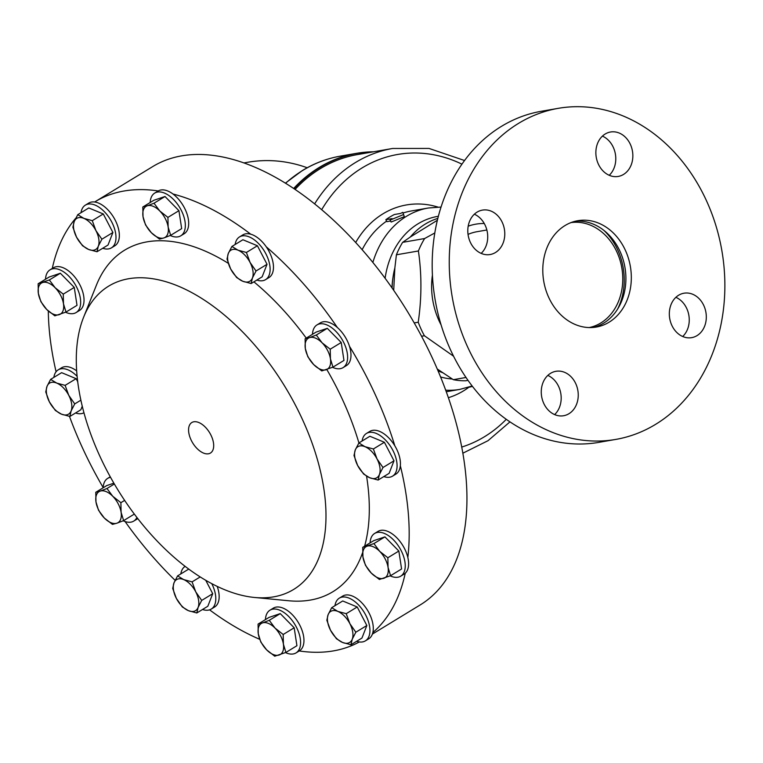 <?xml version="1.0" encoding="UTF-8"?>
<svg xmlns="http://www.w3.org/2000/svg" width="763" height="763" viewBox="0 0 763 763"><rect width="100%" height="100%" fill="white"/><g stroke="black" fill="none" stroke-linecap="round" stroke-linejoin="round"><path stroke-width="1.14" d="M211.361 436.007A17.883 9.89 -121.4 0 0 191.99 422.425A17.883 9.89 -121.4 0 0 190.903 439.564A17.883 9.89 -121.4 0 0 210.607 452.945A17.883 9.89 -121.4 0 0 211.361 436.007M589.189 327.565A53.276 43.377 80.1 0 0 604.964 320.04A53.276 43.377 80.1 0 0 619.136 257.541A53.276 43.377 80.1 0 0 570.962 222.605M617.572 309.139A59.256 48.241 80.1 0 0 603.895 230.378M265.438 619.604A25.017 13.839 58.6 0 1 269.968 610.19A25.017 13.839 58.6 0 1 288.128 615.922A25.017 13.839 58.6 0 1 296.025 652.918A25.017 13.839 58.6 0 1 285.505 652.603M269.968 610.19L273.335 608.14A25.017 13.839 58.6 0 1 291.485 613.872A25.017 13.839 58.6 0 1 299.392 650.868A25.017 13.839 58.6 0 1 299.239 650.953A256.759 141.966 58.6 0 0 359.344 641.941M370.103 542.865A25.017 13.839 58.6 0 1 374.633 533.451A25.017 13.839 58.6 0 1 375.663 532.927A25.017 13.839 58.6 0 1 400.003 548.502A25.017 13.839 58.6 0 1 400.689 576.179A25.017 13.839 58.6 0 1 399.669 576.704A25.017 13.839 58.6 0 1 390.17 575.865M374.633 533.451L378 531.401A25.017 13.839 58.6 0 1 379.02 530.876A25.017 13.839 58.6 0 1 407.833 557.486A25.017 13.839 58.6 0 1 405.239 573.242A256.759 141.966 58.6 0 1 372.84 632.575A25.017 13.839 -121.4 0 0 351.733 595.798A25.017 13.839 -121.4 0 0 342.682 596.094L339.316 598.144A25.017 13.839 58.6 0 1 348.367 597.849A25.017 13.839 58.6 0 1 367.508 619.012A25.017 13.839 58.6 0 1 365.372 640.872A25.017 13.839 58.6 0 1 356.645 641.292M362.11 440.995A25.017 13.839 58.6 0 1 362.683 438.553A25.017 13.839 58.6 0 1 366.469 433.441A25.017 13.839 58.6 0 1 388.176 443.103A25.017 13.839 58.6 0 1 396.321 471.048A25.017 13.839 58.6 0 1 392.525 476.16A25.017 13.839 58.6 0 1 383.808 476.579M312.477 334.318A25.017 13.839 58.6 0 1 317.007 324.904L320.374 322.854A25.017 13.839 58.6 0 1 337.332 327.48A25.017 13.839 58.6 0 1 349.473 346.278A256.759 141.966 58.6 0 1 375.634 395.444A256.759 141.966 58.6 0 1 394.833 445.821A25.017 13.839 58.6 0 1 400.346 465.764A25.017 13.839 58.6 0 1 399.678 468.997A25.017 13.839 58.6 0 1 395.892 474.109L392.525 476.16M317.007 324.904A25.017 13.839 58.6 0 1 334.461 329.978A25.017 13.839 58.6 0 1 347.165 352.525A25.017 13.839 58.6 0 1 343.064 367.632A25.017 13.839 58.6 0 1 332.534 367.318M349.473 346.278A25.017 13.839 58.6 0 1 350.532 350.475A25.017 13.839 58.6 0 1 346.431 365.582L343.064 367.632M235.138 244.494A25.017 13.839 58.6 0 1 239.506 236.931A25.017 13.839 58.6 0 1 265.381 252.887A25.017 13.839 58.6 0 1 265.553 279.659A25.017 13.839 58.6 0 1 256.835 280.069M239.506 236.931L242.863 234.88A25.017 13.839 58.6 0 1 250.731 234.193A25.017 13.839 58.6 0 1 266.249 246.802A25.017 13.839 58.6 0 1 268.738 250.836A25.017 13.839 58.6 0 1 268.919 277.608L265.553 279.659M150.187 202.51A25.017 13.839 58.6 0 1 154.717 193.087A25.017 13.839 58.6 0 1 172.867 198.828A25.017 13.839 58.6 0 1 180.774 235.815A25.017 13.839 58.6 0 1 170.244 235.5M154.717 193.087L158.084 191.036A25.017 13.839 58.6 0 1 158.227 190.95A25.017 13.839 58.6 0 1 172.972 193.993A25.017 13.839 58.6 0 1 176.234 196.778A25.017 13.839 58.6 0 1 184.131 233.764L180.774 235.815M81.012 212.696A25.017 13.839 58.6 0 1 85.38 205.133A25.017 13.839 58.6 0 1 94.431 204.837A25.017 13.839 58.6 0 1 113.563 226.001A25.017 13.839 58.6 0 1 111.427 247.861A25.017 13.839 58.6 0 1 102.709 248.271M85.38 205.133L88.737 203.082A25.017 13.839 58.6 0 1 94.641 201.995A25.017 13.839 58.6 0 1 97.798 202.786A25.017 13.839 58.6 0 1 116.93 223.95A25.017 13.839 58.6 0 1 114.793 245.81L111.427 247.861M45.522 279.248A25.017 13.839 58.6 0 1 50.053 269.825A25.017 13.839 58.6 0 1 51.073 269.301A25.017 13.839 58.6 0 1 75.423 284.876A25.017 13.839 58.6 0 1 76.109 312.553A25.017 13.839 58.6 0 1 75.089 313.078A25.017 13.839 58.6 0 1 65.58 312.239M50.053 269.825L53.42 267.775A25.017 13.839 58.6 0 1 54.44 267.25A25.017 13.839 58.6 0 1 78.789 282.825A25.017 13.839 58.6 0 1 79.466 310.503L76.109 312.553M53.858 377.408A25.017 13.839 58.6 0 1 54.421 374.957A25.017 13.839 58.6 0 1 58.217 369.845A25.017 13.839 58.6 0 1 77.12 376.331M58.217 369.845L61.584 367.795A25.017 13.839 58.6 0 1 76.681 370.904M103.148 487.795A25.017 13.839 58.6 0 1 107.678 478.382A25.017 13.839 58.6 0 1 110.54 477.323M180.831 573.91A25.017 13.839 58.6 0 1 185.132 566.384M334.957 605.708A25.017 13.839 58.6 0 1 339.316 598.144M302.749 420.136A177.617 98.208 58.6 0 1 254.422 597.458A177.617 98.208 58.6 0 1 99.505 455.435A177.617 98.208 58.6 0 1 83.587 317.294A177.617 98.208 58.6 0 1 183.94 288.633A177.617 98.208 58.6 0 1 302.749 420.136M326.822 369.521A200.03 110.597 58.6 0 1 343.178 401.08A200.03 110.597 58.6 0 1 358.925 442.941M366.574 476.179A200.03 110.597 58.6 0 1 364.609 546.222M362.578 552.708A200.03 110.597 58.6 0 1 288.757 600.758L254.422 597.458M103.158 487.547A256.759 141.966 58.6 0 1 81.832 446.46A256.759 141.966 58.6 0 1 69.471 416.379M400.346 465.764A256.759 141.966 58.6 0 1 407.833 557.486M259.678 639.299A256.759 141.966 58.6 0 1 209.567 609.837M175.118 580.328A256.759 141.966 58.6 0 1 125.084 521.539M294.146 188.719A158.065 128.68 -99.9 0 1 319.802 167.536A158.065 128.68 -99.9 0 1 373.345 151.818M441.1 324.933A68.012 55.365 -99.9 0 1 432.43 275.014M453.556 356.207L424.409 335.758A85.208 69.376 -99.9 0 1 418.238 322.215C421.748 297.999 421.805 274.251 418.401 250.979A85.208 69.376 -99.9 0 1 424.629 238.533L434.824 232.944M372.401 634.082L420.146 604.964A256.759 141.966 -121.4 0 0 433.374 360.241A256.759 141.966 -121.4 0 0 152.791 166.534L95.06 201.737A256.759 141.966 58.6 0 1 158.227 190.95M402.778 212.362L404.314 216.654L402.778 212.362A94.326 76.786 80.1 0 0 400.565 213.44L394.328 214.527A94.326 76.786 80.1 0 0 390.007 216.94A94.326 76.786 80.1 0 0 385.849 219.696L386.87 221.661L390.58 221.022M437.838 218.39A80.611 65.628 80.1 0 0 425.296 224.055A80.611 65.628 80.1 0 0 410.332 236.997L402.635 242.348L424.629 238.533M437.39 220.249L410.332 236.997M295.119 189.386A156.816 127.669 -99.9 0 1 320.307 168.652A156.816 127.669 -99.9 0 1 357.475 154.574L392.602 148.47L429.006 148.432L464.562 160.526M623.562 174.412A22.547 18.36 80.1 0 0 631.63 147.688A22.547 18.36 80.1 0 0 610.495 132.009A22.547 18.36 80.1 0 0 605.154 134.03A22.547 18.36 80.1 0 0 597.086 160.764A22.547 18.36 80.1 0 0 618.211 176.444A22.547 18.36 80.1 0 0 623.562 174.412M609.227 175.299A22.547 18.36 80.1 0 0 615.379 154.05A22.547 18.36 80.1 0 0 602.427 136.119M697.02 335.625A22.547 18.36 80.1 0 0 705.088 308.891A22.547 18.36 80.1 0 0 683.963 293.211A22.547 18.36 80.1 0 0 678.622 295.233A22.547 18.36 80.1 0 0 670.543 321.967A22.547 18.36 80.1 0 0 691.679 337.647A22.547 18.36 80.1 0 0 697.02 335.625M682.694 336.502A22.547 18.36 80.1 0 0 688.846 315.253A22.547 18.36 80.1 0 0 675.884 297.322M568.96 413.708A22.547 18.36 80.1 0 0 577.028 386.984A22.547 18.36 80.1 0 0 555.903 371.304A22.547 18.36 80.1 0 0 550.552 373.326A22.547 18.36 80.1 0 0 542.483 400.06A22.547 18.36 80.1 0 0 563.619 415.74A22.547 18.36 80.1 0 0 568.96 413.708M554.625 414.595A22.547 18.36 80.1 0 0 560.776 393.346A22.547 18.36 80.1 0 0 547.824 375.415M495.492 252.505A22.547 18.36 80.1 0 0 503.561 225.772A22.547 18.36 80.1 0 0 482.435 210.102A22.547 18.36 80.1 0 0 477.085 212.124A22.547 18.36 80.1 0 0 469.016 238.857A22.547 18.36 80.1 0 0 490.151 254.527A22.547 18.36 80.1 0 0 495.492 252.505M481.157 253.383A22.547 18.36 80.1 0 0 487.319 232.143A22.547 18.36 80.1 0 0 474.357 214.212M575.13 221.27A53.973 43.939 -99.9 0 1 623.457 260.774A53.973 43.939 -99.9 0 1 603.667 323.14A53.973 43.939 -99.9 0 1 593.566 327.413M609.084 322.205A53.973 43.939 80.1 0 0 628.397 258.218A53.973 43.939 80.1 0 0 577.82 220.698A53.973 43.939 80.1 0 0 565.03 225.543A53.973 43.939 80.1 0 0 545.717 289.53A53.973 43.939 80.1 0 0 596.294 327.05A53.973 43.939 80.1 0 0 609.084 322.205M558.306 108.327L541.244 111.293A168.022 136.787 80.1 0 0 501.425 126.372A168.022 136.787 80.1 0 0 441.291 325.572A168.022 136.787 80.1 0 0 598.745 442.378L615.808 439.412A168.022 136.787 80.1 0 0 655.627 424.333A168.022 136.787 80.1 0 0 715.761 225.142A168.022 136.787 80.1 0 0 558.306 108.327A168.022 136.787 80.1 0 0 518.487 123.406A168.022 136.787 80.1 0 0 458.353 322.606A168.022 136.787 80.1 0 0 615.808 439.412M468.196 226.172A68.012 55.365 -99.9 0 1 484.267 223.511M468.043 234.384A60.372 49.147 -99.9 0 1 477.056 231.694L486.851 229.997M402.635 242.348A85.208 69.376 80.1 0 0 396.407 254.794L418.401 250.979M437.256 369.006L453.317 379.678A85.208 69.376 80.1 0 0 465.716 380.766L467.996 380.365M453.317 379.678L465.993 377.475M421.567 336.245L424.409 335.758M414.223 322.921L418.238 322.215M396.407 254.794L394.862 267.918L393.708 290.302M404.314 216.654L391.142 222.043L390.065 220.106L403.379 214.622M392.964 277.637A77.282 62.919 80.1 0 0 391.991 287.823M394.862 267.918A80.611 65.628 80.1 0 0 392.115 287.994M437.991 370.742A80.611 65.628 80.1 0 0 442.616 372.706M466.555 387.862L472.45 386.402M385.849 219.696L392.087 218.609A94.326 76.786 80.1 0 0 390.065 220.106M83.587 317.294L96.367 285.267A200.03 110.597 58.6 0 1 228.28 263.302M253.907 281.852A200.03 110.597 58.6 0 1 306.249 338.114M405.239 573.242A25.017 13.839 58.6 0 1 404.056 574.129L400.689 576.179M366.469 433.441L369.836 431.391A25.017 13.839 58.6 0 1 394.833 445.821M266.249 246.802A256.759 141.966 58.6 0 1 337.332 327.48M172.972 193.993A256.759 141.966 58.6 0 1 250.731 234.193M52.275 268.471A256.759 141.966 58.6 0 1 75.747 218.237M56.08 371.772A256.759 141.966 58.6 0 1 48.307 311.008M137.769 518.592A25.017 13.839 58.6 0 1 137.102 519.05L133.735 521.1A25.017 13.839 58.6 0 1 123.205 520.786M217.207 586.413A25.017 13.839 58.6 0 1 214.603 607.024L211.237 609.074A25.017 13.839 58.6 0 1 202.519 609.494M372.84 632.575A25.017 13.839 58.6 0 1 368.729 638.822L365.372 640.872M331.714 607.682L328.119 614.663A18.188 10.053 -121.4 0 1 337.809 611.392A18.188 10.053 58.6 0 1 349.874 623.657L346.221 613.681L337.809 611.392L331.714 607.682L342.721 600.977L357.218 606.976L366.841 625.507L361.958 638.049L350.961 644.764L352.239 639.194A18.188 10.053 58.6 0 1 342.549 642.465A18.188 10.053 58.6 0 1 330.493 630.2A18.188 10.053 58.6 0 1 328.119 614.663L326.841 620.224L330.493 630.2L336.454 638.765L342.549 642.465L350.961 644.764M349.874 623.657A18.188 10.053 58.6 0 1 352.239 639.194L355.835 632.222L349.874 623.657M366.841 625.507L355.835 632.222M357.218 606.976L346.221 613.681M211.79 583.676A25.017 13.839 58.6 0 1 211.237 609.074M200.192 576.942L192.085 581.883L195.748 591.859A18.188 10.053 58.6 0 1 198.113 607.396L201.709 600.424L195.748 591.859A18.188 10.053 -121.4 0 0 183.683 579.594L177.588 575.884L188.595 569.179L189.176 569.417M205.772 580.338L212.715 593.709L207.832 606.251L196.825 612.966L198.113 607.396A18.188 10.053 58.6 0 1 188.423 610.667A18.188 10.053 58.6 0 1 176.367 598.402A18.188 10.053 58.6 0 1 173.993 582.865A18.188 10.053 58.6 0 1 183.683 579.594L192.085 581.883M177.588 575.884L173.993 582.865L172.705 588.426L176.367 598.402L182.328 606.966L188.423 610.667L196.825 612.966M212.715 593.709L201.709 600.424M136.92 517.495A25.017 13.839 58.6 0 1 133.735 521.1M95.776 492.288L95.985 501.959L98.513 510.228L104.321 518.02L112.438 524.391L116.882 523.208L123.625 520.614L121.107 512.355A18.188 10.053 58.6 0 1 116.882 523.208A18.188 10.053 58.6 0 1 104.321 518.02A18.188 10.053 58.6 0 1 95.985 501.959A18.188 10.053 58.6 0 1 100.22 491.105L95.776 492.288L106.782 485.573L113.868 483.179M121.107 512.355A18.188 10.053 -121.4 0 0 112.771 496.293L106.963 488.511L100.22 491.105A18.188 10.053 58.6 0 1 112.771 496.293L120.888 502.674L121.107 512.355M134.326 514.09L123.625 520.614M124.627 500.404L120.888 502.674M114.345 484.009L106.963 488.511M83.959 412.754A25.017 13.839 58.6 0 1 75.556 412.983M50.616 379.383L47.02 386.355L45.742 391.915L49.395 401.891L55.356 410.456L61.45 414.156L69.862 416.455L71.14 410.885A18.188 10.053 58.6 0 1 61.45 414.156A18.188 10.053 58.6 0 1 49.395 401.891A18.188 10.053 58.6 0 1 47.02 386.355A18.188 10.053 58.6 0 1 56.72 383.083L50.616 379.383L61.622 372.668L76.128 378.667L77.731 381.758M82.261 406.164L80.868 409.741L69.862 416.455M71.14 410.885A18.188 10.053 -121.4 0 0 68.775 395.348L65.122 385.372L56.72 383.083A18.188 10.053 58.6 0 1 68.775 395.348L74.736 403.913L71.14 410.885M80.888 400.165L74.736 403.913M76.128 378.667L65.122 385.372M38.15 283.741L49.156 277.026L60.344 273.249L74.269 287.413L77.006 305.353L65.999 312.067L63.482 303.798L63.262 294.127L55.146 287.746A18.188 10.053 58.6 0 1 63.482 303.798A18.188 10.053 -121.4 0 1 59.247 314.661A18.188 10.053 58.6 0 1 46.696 309.463A18.188 10.053 58.6 0 1 38.36 293.412A18.188 10.053 58.6 0 1 42.585 282.548A18.188 10.053 58.6 0 1 55.146 287.746L49.337 279.964L38.15 283.741L38.36 293.412L40.887 301.681L46.696 309.463L54.812 315.844L65.999 312.067M60.344 273.249L49.337 279.964M74.269 287.413L63.262 294.127M77.778 214.67L88.785 207.956L103.282 213.955L112.905 232.496L108.022 245.037L97.015 251.742L98.303 246.182L101.899 239.201L95.928 230.636A18.188 10.053 58.6 0 1 98.303 246.182A18.188 10.053 -121.4 0 1 88.613 249.453A18.188 10.053 58.6 0 1 76.548 237.179A18.188 10.053 58.6 0 1 74.183 221.642A18.188 10.053 58.6 0 1 83.873 218.371A18.188 10.053 58.6 0 1 95.928 230.636L92.275 220.669L83.873 218.371L77.778 214.67L74.183 221.642L72.895 227.212L76.548 237.179L82.518 245.743L88.613 249.453L97.015 251.742M103.282 213.955L92.275 220.669M112.905 232.496L101.899 239.201M142.815 207.002L143.024 216.673L145.552 224.942L151.36 232.725A18.188 10.053 58.6 0 1 143.024 216.673A18.188 10.053 58.6 0 1 147.249 205.81L142.815 207.002L153.821 200.287L165.008 196.511L178.933 210.674L181.67 228.623L170.664 235.328L168.146 227.059A18.188 10.053 58.6 0 1 163.921 237.922L170.664 235.328M159.81 211.008A18.188 10.053 58.6 0 1 168.146 227.059L167.927 217.388L159.81 211.008L154.002 203.225L147.249 205.81A18.188 10.053 58.6 0 1 159.81 211.008M151.36 232.725A18.188 10.053 -121.4 0 0 163.921 237.922L159.477 239.105L151.36 232.725M178.933 210.674L167.927 217.388M165.008 196.511L154.002 203.225M231.904 246.468L228.309 253.44L227.021 259.01L230.674 268.977A18.188 10.053 58.6 0 1 228.309 253.44A18.188 10.053 58.6 0 1 237.999 250.169L231.904 246.468L242.911 239.754L257.408 245.753L267.031 264.294L262.148 276.826L251.141 283.54L252.429 277.97A18.188 10.053 58.6 0 1 242.739 281.242L251.141 283.54M250.064 262.434A18.188 10.053 58.6 0 1 252.429 277.97L256.025 270.999L250.064 262.434L246.401 252.467L237.999 250.169A18.188 10.053 58.6 0 1 250.064 262.434M230.674 268.977A18.188 10.053 -121.4 0 0 242.739 281.242L236.644 277.541L230.674 268.977M267.031 264.294L256.025 270.999M257.408 245.753L246.401 252.467M305.105 338.81L305.314 348.491A18.188 10.053 58.6 0 1 309.549 337.627L305.105 338.81L316.111 332.096L327.298 328.319L341.223 342.492L343.96 360.432L332.954 367.146L330.436 358.877A18.188 10.053 58.6 0 1 326.211 369.731A18.188 10.053 58.6 0 1 313.65 364.542L321.767 370.923L332.954 367.146M322.1 342.816A18.188 10.053 58.6 0 1 330.436 358.877L330.217 349.196L322.1 342.816L316.292 335.033L309.549 337.627A18.188 10.053 58.6 0 1 322.1 342.816M305.314 348.491A18.188 10.053 -121.4 0 0 313.65 364.542L307.842 356.75L305.314 348.491M341.223 342.492L330.217 349.196M327.298 328.319L316.292 335.033M358.877 442.969L355.281 449.951A18.188 10.053 58.6 0 1 364.972 446.679L358.877 442.969L369.883 436.264L384.38 442.263L394.004 460.795L389.12 473.337L378.114 480.051L379.402 474.481A18.188 10.053 58.6 0 1 369.712 477.752A18.188 10.053 58.6 0 1 357.647 465.487L363.617 474.052L369.712 477.752L378.114 480.051M377.027 458.945A18.188 10.053 58.6 0 1 379.402 474.481L382.997 467.509L377.027 458.945L373.374 448.968L364.972 446.679A18.188 10.053 58.6 0 1 377.027 458.945M355.281 449.951A18.188 10.053 -121.4 0 0 357.647 465.487L353.994 455.511L355.281 449.951M394.004 460.795L382.997 467.509M384.38 442.263L373.374 448.968M362.73 547.357L362.94 557.038A18.188 10.053 -121.4 0 1 367.175 546.174A18.188 10.053 58.6 0 1 379.726 551.372L373.918 543.58L362.73 547.357L373.736 540.652L384.924 536.875L398.849 551.039L401.586 568.979L390.58 575.693L388.062 567.424A18.188 10.053 58.6 0 1 383.837 578.287A18.188 10.053 58.6 0 1 371.276 573.089A18.188 10.053 58.6 0 1 362.94 557.038L365.467 565.307L371.276 573.089L379.392 579.47L390.58 575.693M379.726 551.372A18.188 10.053 58.6 0 1 388.062 567.424L387.852 557.753L379.726 551.372M398.849 551.039L387.852 557.753M384.924 536.875L373.918 543.58M258.066 624.096L269.072 617.391L280.259 613.614L294.184 627.777L296.921 645.717L285.915 652.432L283.397 644.163A18.188 10.053 58.6 0 1 279.172 655.026A18.188 10.053 58.6 0 1 266.611 649.828A18.188 10.053 58.6 0 1 258.276 633.776A18.188 10.053 58.6 0 1 262.51 622.913L258.066 624.096L258.276 633.776L260.803 642.045L266.611 649.828L274.728 656.209L285.915 652.432M275.061 628.111A18.188 10.053 58.6 0 1 283.397 644.163L283.187 634.482L275.061 628.111A18.188 10.053 -121.4 0 0 262.51 622.913L269.253 620.319L275.061 628.111M294.184 627.777L283.187 634.482M280.259 613.614L269.253 620.319M244.179 162.939A168.022 136.787 -99.9 0 1 247.861 162.242A168.022 136.787 -99.9 0 1 307.203 167.746M285.438 183.101L302.396 170.521C314.289 163.282 326.955 158.485 340.384 156.138A158.199 128.794 80.1 0 0 302.882 170.34A158.199 128.794 80.1 0 0 285.629 183.215M293.707 188.432A158.199 128.794 -99.9 0 1 319.115 167.517A158.199 128.794 -99.9 0 1 356.617 153.325A158.199 128.794 -99.9 0 1 373.584 151.78M385.115 278.247A82.185 66.906 -99.9 0 1 418.048 223.797A82.185 66.906 -99.9 0 1 438.382 216.282M314.661 203.835A156.816 127.669 -99.9 0 1 355.424 162.548A156.816 127.669 -99.9 0 1 392.602 148.47M461.958 164.169A150.053 122.166 80.1 0 0 362.063 167.936A150.053 122.166 80.1 0 0 321.709 209.653M355.711 242.472A98.808 80.449 -99.9 0 1 382.969 213.821A98.808 80.449 -99.9 0 1 437.886 207.059M386.603 221.146A92.046 74.936 80.1 0 0 362.167 249.682M445.687 390.179A92.046 74.936 80.1 0 0 459.851 389.388L472.144 386.002M452.306 379.03A82.185 66.906 -99.9 0 1 440.575 376.951M403.017 213.03A92.046 74.936 80.1 0 1 411.419 210.95L428.358 208.003A92.046 74.936 80.1 0 0 406.536 216.263A92.046 74.936 80.1 0 0 372.878 262.405M461.71 447.07A150.053 122.166 80.1 0 0 506.27 419.335M468.072 387.852A98.808 80.449 -99.9 0 1 448.367 397.704M107.678 478.382L110.253 476.808M446.26 391.753L459.851 389.388M509.951 421.882L488.005 440.699L462.826 453.212M441.062 207.05L428.358 208.003M373.698 151.751L356.617 153.325L340.384 156.138M296.025 652.918L299.392 650.868M247.861 162.242L244.055 162.901"/></g></svg>

